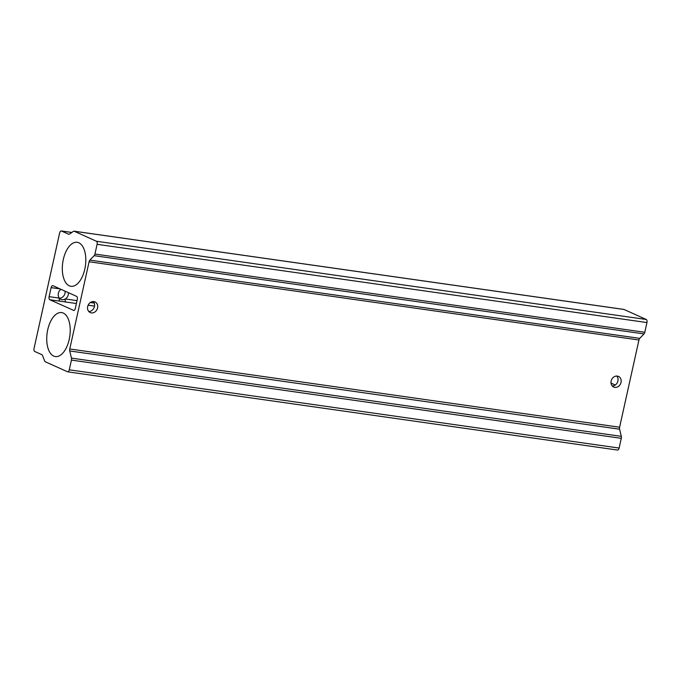 <?xml version="1.0" encoding="UTF-8"?>
<svg xmlns="http://www.w3.org/2000/svg" width="681" height="681" viewBox="0 0 681 681"><rect width="100%" height="100%" fill="white"/><g stroke="black" fill="none" stroke-linecap="round" stroke-linejoin="round"><path stroke-width="1.02" d="M93.306 301.555A5.831 4.946 -65.7 0 1 93.459 301.743A5.831 4.946 -65.7 0 1 94.438 306.535A5.831 4.946 -65.7 0 1 91.458 310.774A5.831 4.946 -65.7 0 1 88.811 311.523M97.57 307.948A5.831 4.946 -65.7 0 1 90.224 312.562A5.831 4.946 -65.7 0 1 87.679 306.544A5.831 4.946 -65.7 0 1 95.025 301.93A5.831 4.946 -65.7 0 1 97.57 307.948M60.975 289.314A5.831 4.946 114.3 0 0 58.353 293.315A5.831 4.946 114.3 0 0 59.332 298.116A5.831 4.946 114.3 0 0 60.907 299.334A5.831 4.946 114.3 0 0 65.274 298.959A5.831 4.946 114.3 0 0 68.253 294.728A5.831 4.946 114.3 0 0 68.372 292.651M65.112 291.179A5.831 4.946 -65.7 0 1 64.993 293.256A5.831 4.946 -65.7 0 1 59.434 298.244M616.765 376.04A5.831 4.946 -65.7 0 1 616.918 376.227A5.831 4.946 -65.7 0 1 617.897 381.028A5.831 4.946 -65.7 0 1 614.917 385.259A5.831 4.946 -65.7 0 1 612.27 386.008M621.029 382.441A5.831 4.946 -65.7 0 1 613.683 387.046A5.831 4.946 -65.7 0 1 611.138 381.028A5.831 4.946 -65.7 0 1 618.484 376.414A5.831 4.946 -65.7 0 1 621.029 382.441M53.714 356.086A22.218 11.441 -81.9 0 0 55.646 356.606A22.218 11.441 -81.9 0 0 69.598 337.529A22.218 11.441 -81.9 0 0 63.248 313.056A22.218 11.441 -81.9 0 0 61.903 312.63A22.218 11.441 -81.9 0 0 47.466 331.051A22.218 11.441 -81.9 0 0 53.714 356.086M69.292 285.816A22.218 11.441 -81.9 0 0 71.233 286.326A22.218 11.441 -81.9 0 0 85.176 267.25A22.218 11.441 -81.9 0 0 78.834 242.776A22.218 11.441 -81.9 0 0 77.489 242.351A22.218 11.441 -81.9 0 0 63.044 260.772A22.218 11.441 -81.9 0 0 69.292 285.816M60.047 288.897L51.109 287.629L49.109 296.661L59.332 298.116A2.588 1.336 98.1 0 0 60.03 301.189L49.798 299.734L73.871 310.476M73.48 310.417A2.588 1.336 98.1 0 0 73.676 310.476A2.588 1.336 98.1 0 0 75.293 308.476L77.293 299.436A2.588 1.336 98.1 0 0 76.604 296.363L52.914 285.68A2.588 1.336 98.1 0 0 52.726 285.628A2.588 1.336 98.1 0 0 51.109 287.629M59.647 232.945L34.05 348.4A2.588 1.336 -81.9 0 0 34.748 351.481L41.882 354.699A2.588 1.336 98.1 0 1 42.486 355.431L44.691 361.024A2.588 1.336 -81.9 0 0 45.286 361.756L67.47 371.758A2.588 1.336 -81.9 0 0 67.657 371.817A2.588 1.336 -81.9 0 0 69.275 369.817L71.428 360.087A2.588 1.336 -81.9 0 0 71.454 358.112L69.743 350.962A2.588 1.336 98.1 0 1 69.76 348.978L89.092 261.759A2.588 1.336 98.1 0 1 89.875 260.125L94.157 255.681A2.588 1.336 -81.9 0 0 94.94 254.047L97.094 244.317A2.588 1.336 -81.9 0 0 96.404 241.244L74.229 231.242A2.588 1.336 -81.9 0 0 74.033 231.182A2.588 1.336 -81.9 0 0 73.437 231.344L69.385 234.111A2.588 1.336 98.1 0 1 68.79 234.281A2.588 1.336 98.1 0 1 68.594 234.221L61.452 231.004A2.588 1.336 -81.9 0 0 61.264 230.944A2.588 1.336 -81.9 0 0 59.647 232.945M49.798 299.734A2.588 1.336 98.1 0 1 49.109 296.661M623.685 309.421A2.588 1.336 98.1 0 1 623.89 309.421A2.588 1.336 98.1 0 1 624.077 309.48L74.229 231.242M96.404 241.244L646.252 319.483L624.077 309.48M646.252 319.483A2.588 1.336 98.1 0 1 646.95 322.556L97.094 244.317M94.94 254.047L644.796 332.285L646.95 322.556M644.796 332.285A2.588 1.336 98.1 0 1 644.013 333.92L94.157 255.681M89.875 260.125L639.731 338.363L644.013 333.92M639.731 338.363A2.588 1.336 -81.9 0 0 638.948 339.998L89.092 261.759M69.76 348.978L619.608 427.225L638.948 339.998M619.608 427.225A2.588 1.336 -81.9 0 0 619.591 429.2L69.743 350.962M71.454 358.112L621.302 436.351L619.591 429.2M621.302 436.351A2.588 1.336 98.1 0 1 621.285 438.326L71.428 360.087M69.275 369.817L619.131 448.055L621.285 438.326M619.131 448.055A2.588 1.336 98.1 0 1 617.514 450.056A2.588 1.336 98.1 0 1 617.318 449.996M611.019 383.105L615.275 385.029M76.391 303.522L60.03 301.189M65.963 302.041A2.588 1.336 98.1 0 1 65.274 298.959L77.03 300.636M90.318 302.526L94.233 303.079M71.786 232.468L61.452 231.004M94.523 306.101L88.13 305.19M67.657 371.817L617.514 450.056M74.033 231.182L623.89 309.421M61.264 230.944L71.828 232.451"/></g></svg>
